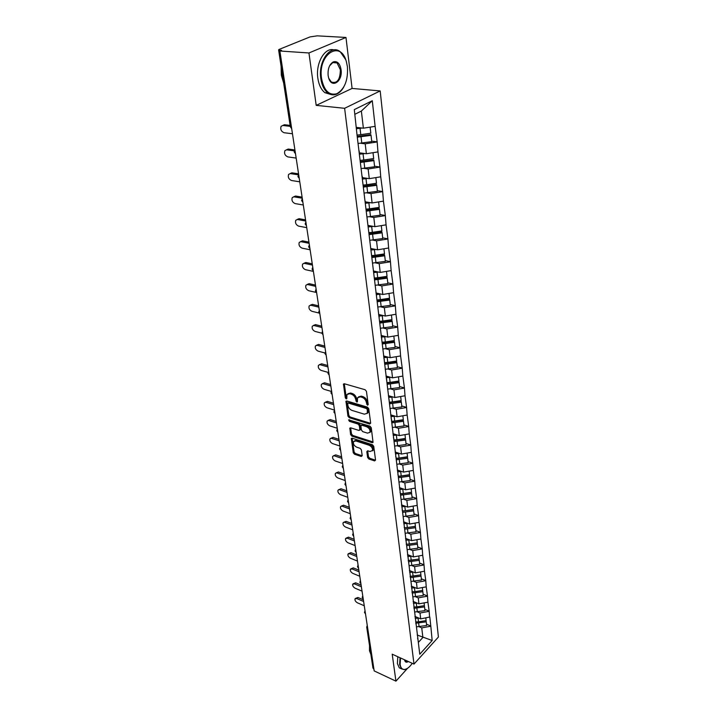 <?xml version="1.0" encoding="UTF-8"?>
<svg xmlns="http://www.w3.org/2000/svg" width="717" height="717" viewBox="0 0 717 717"><rect width="100%" height="100%" fill="white"/><g stroke="black" fill="none" stroke-linecap="round" stroke-linejoin="round"><path stroke-width="1.08" d="M367.507 405.23L368.206 404.603L366.45 391.33L365.105 389.734L344.339 383.756L343.479 384.034L345.289 397.801L346.203 398.894L346.804 398.706L346.911 394.592L349.699 393.705L351.411 394.207C353.66 395.103 355.067 396.779 355.623 399.244L356.779 402.04L357.398 401.843L357.514 397.747L360.364 396.833L362.103 397.343C364.388 398.249 365.804 399.943 366.351 402.416L367.507 405.23M373.261 450.133L370.008 451.54L367.776 450.814L366.817 451.611L367.615 457.482L368.897 459.014L374.579 460.906L375.556 460.117L373.727 446.288L372.428 444.737L352.199 438.212L351.339 438.454L353.248 452.714L354.512 454.228L361.251 456.469L362.202 455.689L361.386 449.828L360.104 448.304L356.743 447.202C354.081 445.786 353.015 443.931 353.544 441.618L355.856 440.955L369.156 445.257C371.845 446.664 372.93 448.528 372.401 450.859L373.261 450.133C373.79 447.802 372.706 445.938 370.017 444.54L369.156 445.257M316.197 105.372L352.092 88.433L345.979 37.445L308.946 52.968L316.197 105.372L344.617 108.303L413.996 664.094L392.199 654.182L395.936 681.15L374.175 670.906L279.872 51.006L281.557 50.324L279.478 50.181L291.469 127.223M308.946 52.968L279.872 51.006M369.676 424.025L370.662 423.164L368.753 408.717L367.427 407.139L346.831 400.982L345.961 401.251L347.951 416.156L349.242 417.697L369.676 424.025L370.546 423.308L350.12 416.998L349.242 417.697M371.263 427.708L373.055 442.398L372.15 442.667L351.904 436.16L350.622 434.627L349.842 428.094L350.703 427.834L358.885 430.424L359.844 429.591L359.289 425.584L357.989 424.025L349.448 421.363L348.605 419.875L369.954 426.14L371.263 427.708M344.617 108.303L380.189 90.934L438.41 637.028L413.996 664.094M426.507 624.193L430.8 626.022L429.806 617.005L420.7 618.87L414.964 616.441M430.8 626.022L432.172 640.514L419.759 654.227L357.111 135.737L354.306 109.611L372.284 100.73L375.125 126.344L363.376 128.191L356.439 127.393M371.711 141.159L377.16 141.823L375.125 126.344M377.16 141.823L377.967 151.905L366.36 153.743L359.504 152.838M374.552 166.236L379.947 166.989L377.967 151.905M379.947 166.989L380.727 176.821L369.273 178.65L362.479 177.646M377.33 190.704L382.663 191.529L380.727 176.821M382.663 191.529L383.425 201.136L372.105 202.956L365.392 201.853M380.037 214.571L385.316 215.467L383.425 201.136M385.316 215.467L386.06 224.851L374.883 226.671L368.081 225.452M382.681 237.874L387.906 238.842L386.06 224.851M387.906 238.842L388.623 248.01L377.581 249.812L370.698 248.485M385.262 260.621L390.433 261.651L388.623 248.01M390.433 261.651L391.132 270.614L380.225 272.415L373.396 270.99M387.78 282.839L392.907 283.932L391.132 270.614M392.907 283.932L393.579 292.688L382.806 294.481L376.04 292.984M390.245 304.537L395.318 305.693L393.579 292.688M395.318 305.693L395.972 314.261L385.325 316.045L378.621 314.467M392.647 325.751L397.666 326.961L395.972 314.261M397.666 326.961L398.311 335.341L387.78 337.107L381.148 335.457M395.004 346.481L399.969 347.736L398.311 335.341M399.969 347.736L400.597 355.937L390.191 357.702L383.622 355.982M397.299 366.745L402.219 368.054L400.597 355.937M402.219 368.054L402.837 376.075L392.54 377.832L386.033 376.049M399.548 386.562L404.424 387.924L402.837 376.075M404.424 387.924L405.015 395.775L394.843 397.523L388.399 395.676M401.753 405.947L406.575 407.355L405.015 395.775M406.575 407.355L407.157 415.044L397.093 416.783L390.711 414.874M403.904 424.912L408.681 426.364L407.157 415.044M408.681 426.364L409.246 433.893L399.288 435.622L392.97 433.66M406.01 443.473L410.742 444.961L409.246 433.893M410.742 444.961L411.298 452.337L401.448 454.058L395.184 452.042M408.072 461.64L412.759 463.164L411.298 452.337M412.759 463.164L413.297 470.397L403.554 472.109L397.352 470.038M410.088 479.422L414.74 480.99L413.297 470.397M414.74 480.99L415.26 488.08L405.616 489.783L399.468 487.659M412.06 496.845L416.667 498.449L415.26 488.08M416.667 498.449L417.177 505.395L407.641 507.089L401.547 504.92M413.996 513.901L418.567 515.541L417.177 505.395M418.567 515.541L419.06 522.352L409.622 524.037L403.581 521.824M415.896 530.616L420.422 532.283L419.06 522.352M420.422 532.283L420.906 538.969L411.558 540.645L405.571 538.395M417.751 546.999L422.232 548.693L420.906 538.969M422.232 548.693L422.707 555.254L413.458 556.912L407.525 554.626M419.57 563.051L424.016 564.781L422.707 555.254M424.016 564.781L424.482 571.207L415.322 572.865L409.443 570.535M421.354 578.789L425.764 580.546L424.482 571.207M425.764 580.546L426.221 586.856L417.151 588.505L411.325 586.139M423.111 594.223L427.475 595.997L426.221 586.856M427.475 595.997L427.924 602.19L418.943 603.831L413.162 601.438M424.822 609.351L429.151 611.153L427.924 602.19M429.151 611.153L429.591 617.238M420.7 618.87L420.019 613.017L417.213 611.843M415.788 623.234L416.245 624.973M428.936 611.386L420.019 613.017M418.943 603.831L418.244 597.87L415.403 596.705M413.951 608.016L414.417 609.746M427.26 596.23L418.244 597.87M417.151 588.505L416.443 582.428L413.566 581.272M412.087 592.493L412.544 594.205M425.54 580.77L416.443 582.428M415.322 572.865L414.596 566.663L411.683 565.525M410.178 576.665L410.644 578.359M423.792 565.005L414.596 566.663M413.458 556.912L412.723 550.593L409.765 549.464M408.233 560.506L408.699 562.182M422.008 548.926L412.723 550.593M411.558 540.645L410.805 534.192L407.812 533.072M406.252 544.015L406.718 545.673M420.189 532.507L410.805 534.192M409.622 524.037L408.851 517.45L405.804 516.348M404.227 527.183L404.693 528.823M418.334 515.765L408.851 517.45M407.641 507.089L406.853 500.358L403.77 499.274M402.156 509.993L402.622 511.606M416.434 498.665L406.853 500.358M405.616 489.783L404.818 482.917L401.681 481.851M400.041 492.436L400.507 494.04M414.498 481.206L404.818 482.917M403.554 472.109L402.73 465.1L399.548 464.051M397.89 474.511L398.347 476.079M412.517 463.379L402.73 465.1M401.448 454.058L400.606 446.897L397.37 445.866M395.685 456.191L396.142 457.742M410.5 445.176L400.606 446.897M399.288 435.622L398.437 428.3L395.139 427.296M393.427 437.469L393.893 438.992M408.439 426.57L398.437 428.3M397.093 416.783L396.214 409.299L392.862 408.314M391.123 418.325L391.59 419.821M406.324 407.561L396.214 409.299M394.843 397.523L393.947 389.878L390.532 388.91M388.766 398.76L389.232 400.229M404.173 388.13L393.947 389.878M392.54 377.832L391.625 370.017L388.139 369.076M386.364 378.746L386.822 380.18M401.968 368.26L391.625 370.017M390.191 357.702L389.25 349.708L385.701 348.794M383.9 358.276L384.357 359.674M399.71 347.942L389.25 349.708M387.78 337.107L386.83 328.933L383.192 328.045M381.372 337.322L381.838 338.693M397.406 327.158L386.83 328.933M385.325 316.045L384.339 307.674L380.628 306.813M378.791 315.883L379.257 317.219M395.049 305.89L384.339 307.674M382.806 294.481L381.803 285.913L377.993 285.088M376.156 293.934L376.613 295.225M392.629 284.12L381.803 285.913M380.225 272.415L379.194 263.641L375.296 262.852M373.449 271.447L373.907 272.702M390.156 261.839L379.194 263.641M377.581 249.812L376.533 240.831L372.526 240.078M370.68 248.423L371.137 249.633M387.628 239.021L376.533 240.831M374.883 226.671L373.808 217.466L369.676 216.749M367.839 224.824L368.296 225.989M385.038 215.647L373.808 217.466M372.105 202.956L371.012 193.527L366.745 192.855M364.926 200.643L365.383 201.755M382.376 191.699L371.012 193.527M369.273 178.65L368.144 168.988L363.734 168.361M361.942 175.844L362.39 176.911M379.651 167.151L368.144 168.988M366.36 153.743L365.204 143.83L360.624 143.257M358.876 150.409L359.334 151.421M376.864 141.984L365.204 143.83M345.979 37.445L317.192 35.85L310.04 36.908L279.227 49.374L278.59 49.849L279.478 50.181M363.376 128.191L361.368 111.054L354.87 114.299M372.284 100.73L361.368 111.054M395.936 681.15L407.597 668.253M373.898 669.095L372.965 668.092L366.719 627.16M352.092 88.433L380.189 90.934M418.343 642.432L422.878 637.485L421.748 627.877L418.988 626.694M417.204 635.02L432.172 640.514M417.581 638.157L418.038 639.905M430.585 626.255L421.748 627.877M389.492 402.371L390.281 402.604M391.903 421.273L393.104 421.641M394.834 439.951L395.793 440.256M397.594 458.226L398.365 458.477M400.229 476.106L400.839 476.312M402.757 493.61L411.415 492.507L412.194 497.974L401.161 499.471M368.18 404.433L367.238 401.708C366.692 399.235 365.276 397.55 362.999 396.644L362.103 397.343M358.536 396.851L361.26 396.134L362.999 396.644M347.933 393.705L350.595 393.015L352.298 393.516C354.557 394.404 355.955 396.08 356.51 398.544L357.433 401.242M344.277 383.738L346.186 397.11L346.84 398.087M346.759 400.964L348.829 415.457L350.12 416.998M367.31 409.586L366.378 408.484L348.319 403.071L347.709 403.259L347.906 405.455C348.462 407.874 349.851 409.532 352.074 410.438L364.379 414.175L367.265 413.279L367.31 409.586L368.188 408.878L367.265 407.776L366.378 408.484M347.969 403.053L349.206 402.371L367.265 407.776M367.158 413.458L368.144 412.571L368.43 410.662L367.543 411.37M368.188 408.878L368.43 410.662M372.15 442.667L373.019 441.941L352.773 435.452L351.904 436.16M350.622 427.816L351.5 433.919L352.773 435.452M360.293 429.734L360.167 424.867L358.867 423.317L350.326 420.664L349.448 421.363M349.475 419.777L350.326 420.664M367.462 433.131L369.873 432.414C370.42 430.021 369.327 428.121 366.602 426.714L361.843 425.235L360.875 426.077L361.431 430.083L362.721 431.634L367.462 433.131M369.847 432.45L370.743 431.697C371.289 429.304 370.205 427.404 367.471 425.997L366.602 426.714M361.305 425.208L362.721 424.518L367.471 425.997M367.66 450.778L368.475 456.756L369.748 458.288L375.43 460.171L374.579 460.906M354.404 440.901L356.716 440.238L370.017 444.54M352.119 438.186L354.108 451.997L355.372 453.511L362.112 455.752L361.251 456.469M282.731 125.457L284.461 124.731L290.125 125.403M284.461 124.731L281.109 126.291C280.195 129.293 281.172 131.435 284.031 132.717L292.464 133.765M356.6 128.684L360.033 128.316L360.785 134.671L357.362 135.038M360.785 134.671L370.806 133.201L370.115 127.133M360.033 128.316L361.977 128.029M356.501 127.922L359.011 127.689M358.043 143.481L371.764 141.643L371.048 135.343L357.29 137.189M357.191 136.4L370.779 134.599L371.048 135.343M282.901 125.475L290.268 126.353M286.477 149.808L288.243 149.064L294.848 149.961M288.243 149.064L284.9 150.633C284.031 153.537 284.999 155.625 287.813 156.898L296.157 158.081M359.656 154.164L363.053 153.805L363.788 159.999L360.4 160.357M363.788 159.999L373.682 158.547L373.019 152.685M363.053 153.805L364.863 153.546M359.558 153.357L361.915 153.151M361.072 168.594L374.615 166.774L373.916 160.635L360.328 162.454M360.239 161.63L373.647 159.855L373.916 160.635M286.701 149.826L294.293 150.866M290.134 173.586L291.927 172.824L298.559 173.828M291.927 172.824L288.61 174.401C287.777 177.216 288.745 179.25 291.496 180.514L299.769 181.813M362.65 179.017L366.002 178.667L366.719 184.708L363.376 185.049M366.719 184.708L376.488 183.265L375.842 177.601M366.002 178.667L367.687 178.416M362.542 178.166L364.756 177.986M364.012 193.088L377.402 191.296L376.721 185.3L363.295 187.101M363.51 186.223L376.443 184.484L376.721 185.3M290.421 173.613L298.389 174.823M293.683 196.808L295.538 196.028L302.099 197.121M295.538 196.028L292.231 197.605C291.443 200.33 292.393 202.328 295.099 203.583L303.3 204.999M365.562 203.252L368.879 202.92L369.569 208.808L366.27 209.149M369.569 208.808L379.221 207.383L378.603 201.907M368.879 202.92L370.447 202.687M365.455 202.364L367.543 202.212M366.889 216.982L380.109 215.217L379.445 209.364L366.504 211.13M366.396 210.224L379.168 208.513L379.445 209.364M294.051 196.843L302.269 198.224M297.134 219.492L299.061 218.694L305.559 219.877M299.061 218.694L295.762 220.28C295.01 222.924 295.969 224.869 298.622 226.124L306.742 227.648M368.404 226.904L371.675 226.581L372.356 232.335L369.094 232.658M372.356 232.335L381.892 230.919L381.292 225.631M371.675 226.581L373.163 226.357M368.287 225.989L370.277 225.846M369.703 240.312L382.761 238.564L382.116 232.855L369.327 234.593M369.21 233.661L381.838 231.967L382.116 232.855M297.591 219.527L305.738 221.024M300.513 241.665L302.502 240.84L308.946 242.113M302.502 240.84L299.222 242.427C298.505 244.99 299.455 246.899 302.063 248.145L310.111 249.776M371.173 250L374.417 249.677L375.081 255.297L371.854 255.61M375.081 255.297L384.5 253.89L383.918 248.781M374.417 249.677L375.816 249.471M370.913 249.041L372.948 248.916M372.437 263.085L385.343 261.355L384.715 255.781L372.078 257.502M371.962 256.534L384.437 254.858L384.715 255.781M301.059 241.701L309.126 243.296M321.539 78.413C323.976 90.575 329.058 95.684 336.784 93.739C344.644 89.177 348.193 80.196 347.422 66.806L346.401 61.77C340.79 39.399 317.631 54.178 321.539 78.413M343.766 87.008C341.731 90.62 339.293 93.022 336.434 94.214C333.432 95.37 330.555 94.949 327.812 92.932C324.147 90.01 321.808 85.215 320.804 78.529C317.954 61.097 330.77 43.692 340.199 51.723L345.639 59.565M328.126 75.455C327.687 68.778 329.417 64.252 333.324 61.877C337.322 60.846 339.912 63.446 341.068 69.648C342.932 81.577 331.469 89.105 328.574 77.651L328.126 75.455M328.78 78.305L331.317 82.025C337.16 83.799 340.172 79.712 340.36 69.764L337.062 62.908L332.984 62.37L329.578 65.874M283.654 83.002L281.315 75.195L281.118 66.403M330.994 94.545L324.882 92.663C321.207 89.742 318.868 84.947 317.855 78.278C315.453 63.302 324.783 46.99 333.907 49.912M335.852 62.254L336.3 62.854M400.525 657.964L400.14 664.498C400.695 667.993 402.219 669.642 404.711 669.436C407.202 669.024 409.721 666.98 412.275 663.306M406.781 668.746L404.307 669.66L401.502 668.836L399.62 664.596L400.041 657.749M370.868 654.352L369.488 650.758L369.542 645.65M401.054 668.629L399.279 667.805L397.388 663.566L397.801 656.727M408.358 661.531C406.485 662.723 405.239 662.302 404.639 660.267L404.549 659.792M404.585 660.043L405.32 661.316L407.776 661.262M303.82 263.327L305.863 262.494L312.253 263.847M305.863 262.494L302.601 264.08C301.92 266.563 302.861 268.427 305.424 269.673L313.401 271.402M373.844 272.541L377.088 272.236L377.734 277.721L374.543 278.026M377.734 277.721L387.046 276.332L386.481 271.385M377.088 272.236L378.415 272.039M373.485 271.564L375.565 271.447M375.116 285.321L387.87 283.618L387.252 278.178L374.767 279.872M374.65 278.868L386.974 277.219L387.252 278.178M304.438 263.372L312.442 265.075M307.055 284.515L309.152 283.663L315.48 285.097M309.152 283.663L305.908 285.249C305.254 287.66 306.195 289.48 308.713 290.717L316.296 292.464M376.38 294.57L379.696 294.266L380.333 299.616L377.178 299.921M380.333 299.616L389.528 298.236L388.99 293.459M379.696 294.266L380.96 294.069M376.111 293.549L378.128 293.441M377.734 307.046L390.335 305.361L389.734 300.047L377.393 301.723M377.267 300.692L389.456 299.061L389.734 300.047M307.754 284.559L315.677 286.352M310.219 305.236L312.37 304.367L318.644 305.872M312.37 304.367L309.144 305.944C308.525 308.283 309.448 310.067 311.931 311.303L318.877 312.997M378.863 316.08L382.251 315.785L382.869 321.019L379.75 321.306M382.869 321.019L391.957 319.648L391.437 315.023M382.251 315.785L383.452 315.605M378.693 315.032L380.637 314.942M380.288 328.269L392.746 326.611L392.163 321.413L379.956 323.062M379.831 322.014L391.876 320.4L392.163 321.413M310.99 305.281L318.841 307.163M313.32 325.5L315.516 324.613L321.736 326.19M315.516 324.613L312.307 326.19C311.716 328.458 312.639 330.214 315.077 331.433L321.843 333.181L323.044 334.794M381.345 337.098L384.742 336.811L385.343 341.928L382.26 342.206M385.343 341.928L394.332 340.575L393.821 336.094M384.742 336.811L385.889 336.64M381.22 336.022L383.102 335.941M382.779 349.009L395.103 347.378L394.529 342.296L382.466 343.927M382.34 342.851L394.242 341.256L394.529 342.296M314.154 325.545L321.933 327.517M316.349 345.325L318.599 344.429L324.756 346.069M318.599 344.429L315.399 345.997C314.835 348.202 315.758 349.914 318.151 351.142L324.944 352.979M383.819 357.649L387.171 357.371L387.763 362.372L384.715 362.641M387.763 362.372L396.653 361.027L396.16 356.69M387.171 357.371L388.273 357.2M383.685 356.546L385.504 356.474M385.226 369.291L397.406 367.678L396.842 362.703L384.921 364.326M384.787 363.214L396.555 361.646L396.842 362.703M317.246 345.37L324.962 347.431M319.325 364.729L321.61 363.815L327.723 365.518M321.61 363.815L318.429 365.374C317.891 367.525 318.805 369.201 321.162 370.42L328.126 372.392M386.239 377.734L389.555 377.465L390.138 382.358L387.117 382.618M390.138 382.358L398.921 381.023L398.446 376.828M389.555 377.465L390.613 377.303M386.105 376.604L387.861 376.55M387.61 389.125L399.656 387.53L399.109 382.672L387.314 384.267M387.18 383.138L398.822 381.587L399.109 382.672M320.284 364.783L327.929 366.916M322.238 383.72L324.559 382.797L330.618 384.563M324.559 382.797L321.404 384.348C320.884 386.436 321.79 388.085 324.111 389.295L331.353 391.437M388.605 397.379L391.885 397.119L392.45 401.905L389.465 402.156M392.45 401.905L401.144 400.579L400.678 396.519M391.885 397.119L392.898 396.967M388.462 396.232L390.165 396.178M389.94 408.52L401.861 406.942L401.323 402.192L389.663 403.77M389.519 402.613L401.036 401.081L401.323 402.192M323.25 383.774L330.833 385.988M325.097 402.318L327.445 401.386L333.45 403.205M327.445 401.386L324.308 402.918C323.815 404.953 324.711 406.575 326.997 407.776L334.498 410.088M390.917 416.604L394.162 416.344L394.717 421.022L391.76 421.273M394.717 421.022L403.312 419.714L402.864 415.779M394.162 416.344L395.139 416.192M390.774 415.43L392.423 415.385M392.342 427.493L404.021 425.934L403.492 421.291L391.948 422.851M391.814 421.677L403.205 420.162L403.492 421.291M326.154 402.371L333.674 404.657M327.893 420.529L330.277 419.579L336.228 421.453M330.277 419.579L327.149 421.112C326.683 423.084 327.57 424.679 329.829 425.88L337.259 428.255M393.176 435.407L396.393 435.156L396.931 439.736L394.009 439.978M396.931 439.736L405.437 438.437L405.006 434.627M396.393 435.156L397.326 435.013M393.033 434.206L394.637 434.179M394.744 446.064L406.127 444.522L405.607 439.978L394.198 441.52M394.054 440.328L405.32 438.831L405.607 439.978M328.995 420.583L336.452 422.931M330.645 438.365L333.047 437.406L338.944 439.333M333.047 437.406L329.945 438.929C329.497 440.847 330.376 442.416 332.598 443.608L339.966 446.046M395.399 453.807L398.571 453.565L399.1 458.046L396.214 458.288M399.1 458.046L407.516 456.756L407.095 453.072M398.571 453.565L399.477 453.431M395.246 452.588L396.806 452.57M396.931 464.249L408.188 462.716L407.686 458.262L396.393 459.794M396.25 458.584L407.399 457.096L407.686 458.262M331.783 438.419L339.177 440.838M333.333 455.842L335.753 454.874L341.615 456.854M335.753 454.874L332.67 456.379C332.249 458.253 333.127 459.785 335.305 460.986L342.618 463.478M397.559 471.822L400.704 471.589L401.224 475.98L398.365 476.205M401.224 475.98L409.55 474.69L409.147 471.132M400.704 471.589L401.583 471.454M397.415 470.585L398.93 470.567M399.064 482.039L410.214 480.533L409.721 476.169L398.544 477.683M398.392 476.455L409.425 474.986L409.721 476.169M334.516 455.895L341.848 458.378M335.968 472.96L338.415 471.992L344.223 474.009M338.415 471.992L335.35 473.48C334.947 475.308 335.816 476.814 337.967 478.006L345.218 480.56M399.683 489.46L402.793 489.236L403.304 493.529L400.427 493.753M403.304 493.529L411.54 492.256L411.146 488.806M402.793 489.236L403.644 489.102M399.539 488.205L401.018 488.196M411.701 493.708L400.651 495.196M403.205 493.771L400.48 493.95M337.187 473.023L344.456 475.559M338.558 489.747L341.023 488.761L346.786 490.831M341.023 488.761L337.976 490.24C337.59 492.023 338.451 493.511 340.575 494.694L347.763 497.302M401.762 506.731L404.845 506.516L405.338 510.719L402.425 510.943M405.338 510.719L413.494 509.455L413.117 506.112M404.845 506.516L405.67 506.381M401.61 505.467L403.053 505.458M403.214 516.536L414.13 515.057L413.655 510.88L402.712 512.359M402.47 511.096L413.368 509.662L413.655 510.88M339.813 489.81L347.019 492.4M341.104 506.193L343.577 505.207L349.287 507.322M343.577 505.207L340.557 506.677C340.181 508.416 341.041 509.868 343.129 511.051L350.263 513.713M403.796 523.652L406.853 523.437L407.337 527.56L404.397 527.775M407.337 527.56L415.403 526.314L415.035 523.069M406.853 523.437L407.65 523.311M403.644 522.37L405.06 522.37M405.222 533.26L416.03 531.799L415.564 527.703L404.729 529.164M404.424 527.882L415.268 526.466L415.564 527.703M342.385 506.265L349.529 508.909M343.595 522.326L346.087 521.34L351.751 523.482M346.087 521.34L343.076 522.783C342.717 524.477 343.568 525.911 345.639 527.094L352.71 529.8M405.795 540.224L408.815 540.026L409.29 544.06L406.324 544.266M409.29 544.06L417.276 542.823L416.918 539.686M408.815 540.026L409.586 539.901M405.643 538.933L407.014 538.933M407.193 549.643L417.886 548.2L417.428 544.185L406.7 545.628M406.342 544.328L417.142 542.939L417.428 544.185M344.904 522.397L351.993 525.095M346.042 538.144L348.543 537.15L354.162 539.336M348.543 537.15L347.369 538.216L345.558 538.584C345.209 540.242 346.06 541.649 348.095 542.823L355.112 545.583M407.749 556.473L410.742 556.275L411.208 560.237L408.224 560.434M411.208 560.237L419.113 559L418.773 555.962M410.742 556.275L411.495 556.159M407.597 555.164L408.941 555.173M409.12 565.704L419.714 564.27L419.266 560.336L408.582 561.769M408.233 560.452L418.979 559.081L419.266 560.336M347.369 538.216L354.404 540.959M348.444 553.658L350.954 552.664L356.528 554.886M350.954 552.664L349.797 553.73L347.987 554.08C347.655 555.693 348.498 557.082 350.505 558.256L357.469 561.061M409.667 572.39L412.625 572.202L413.082 576.083L410.133 576.28M413.082 576.083L420.915 574.864L420.574 571.915M412.625 572.202L413.359 572.085M409.506 571.073L410.823 571.082M411.011 581.442L421.497 580.026L421.058 576.163L410.429 577.588M410.796 576.28L420.771 574.9L421.058 576.163M349.797 553.73L356.779 556.526M350.801 568.877L353.32 567.882L358.85 570.14M353.32 567.882L352.172 568.957L350.371 569.289C350.048 570.857 350.882 572.229 352.872 573.394L359.773 576.244M411.549 588.003L414.48 587.815L414.928 591.624L412.006 591.812M414.928 591.624L422.68 590.405L422.349 587.555M414.48 587.815L415.188 587.707M411.388 586.667L412.669 586.685M412.867 596.876L423.254 595.477L422.824 591.686L412.248 593.093M422.537 590.432L422.824 591.686M352.172 568.957L359.1 571.799M353.114 583.808L355.641 582.813L361.126 585.108M355.641 582.813L354.512 583.898L352.71 584.203C352.405 585.744 353.23 587.089 355.193 588.254L362.04 591.14M413.386 603.311L416.29 603.131L416.729 606.86L413.834 607.039M416.729 606.86L424.41 605.659L424.097 602.889M416.29 603.131L416.98 603.024M413.225 601.966L414.489 601.984M414.686 612.013L424.966 610.624L424.545 606.914L414.032 608.303M424.276 605.677L424.545 606.914M354.512 583.898L361.377 586.775M355.39 598.471L357.917 597.467L363.358 599.788M357.917 597.467L356.797 598.561L355.005 598.847C354.718 600.344 355.533 601.68 357.469 602.836L364.263 605.757M415.197 618.323L418.065 618.144L418.504 621.809L415.636 621.98M418.504 621.809L426.104 620.608L425.799 617.929M418.065 618.144L418.746 618.036M415.035 616.97L416.263 616.987M416.469 626.855L426.66 625.484L426.239 621.845L415.779 623.216M425.97 620.626L426.239 621.845M356.797 598.561L363.618 601.482M278.599 49.885L290.331 126.757L291.64 128.361M367.66 628.065L373.7 669.006M367.507 627.07L367.454 627.975L366.71 627.079L367.265 625.448M295.476 153.563L295.09 151.054M299.213 178.148L298.837 175.701M302.861 202.131L302.502 199.747M306.428 225.55L306.069 223.22M309.905 248.414L309.556 246.137M313.302 270.739L312.962 268.517M316.618 292.554L316.287 290.376M319.863 313.867L319.54 311.743M319.325 310.425L318.662 312.298M323.026 334.696L322.713 332.625M321.834 333.136L322.507 331.272M326.127 355.067L325.823 353.042M324.944 353.508L325.608 351.662M329.157 374.991L328.861 373.001M327.992 373.44L328.646 371.603M332.123 394.475L331.828 392.531M330.967 392.925L331.613 391.106M335.027 413.539L334.731 411.639M333.88 411.997L334.516 410.196M337.859 432.199L337.582 430.334M336.73 430.666L337.357 428.874M340.638 450.455L340.36 448.636M340.647 450.491L339.517 448.932L340.136 447.157M343.362 468.335L343.084 466.561M343.362 468.371L342.242 466.821L342.86 465.055M345.531 482.586L344.922 484.333L346.024 485.875L345.755 484.1M348.139 499.758L347.539 501.497L348.632 503.02L348.372 501.291M350.703 516.59L350.102 518.31L351.196 519.825L350.936 518.131M353.212 533.072L352.621 534.783L353.696 536.28L353.445 534.631M355.668 549.231L355.085 550.925L356.152 552.422L355.91 550.808M358.079 565.077L357.505 566.762L358.554 568.24L358.321 566.663M360.436 580.609L359.871 582.276L360.92 583.755L360.678 582.204M362.757 595.845L362.193 597.503L363.223 598.964L362.999 597.449M365.034 610.785L364.469 612.435L365.5 613.895L365.276 612.408M367.238 401.708L366.351 402.416M361.26 396.134L360.364 396.833M356.752 400.238L355.856 400.937M356.51 398.544L355.623 399.244M352.298 393.516L351.411 394.207M350.595 393.015L349.699 393.705M346.186 397.11L345.289 397.801M344.285 383.989L343.389 384.679M367.462 403.42L366.575 404.119M348.829 415.457L347.951 416.156M346.768 401.179L345.881 401.87M349.206 402.371L348.319 403.071M351.5 433.919L350.622 434.627M350.64 427.968L349.762 428.667M360.714 428.874L359.844 429.591M360.167 424.867L359.289 425.584M358.867 423.317L357.989 424.025M362.721 424.518L361.843 425.235M368.475 456.756L367.615 457.482M367.678 450.885L366.817 451.611M356.716 440.238L355.856 440.955M355.372 453.511L354.512 454.228M354.108 451.997L353.248 452.714M352.128 438.311L351.267 439.019M369.748 458.288L368.897 459.014M361.045 136.804L361.789 143.104M364.039 162.078L364.765 168.226M366.961 186.734L367.669 192.73M369.811 210.789L370.501 216.642M372.589 234.271L373.261 239.971M375.305 257.188L375.968 262.754M377.958 279.567L378.603 285.007M380.548 301.418L381.175 306.742M383.075 322.775L383.694 327.974M385.549 343.649L386.149 348.731M387.969 364.048L388.551 369.013M390.326 383.998L390.908 388.856M392.638 403.51L393.203 408.26M394.906 422.6L395.452 427.251M397.11 441.278L397.657 445.822M399.279 459.561L399.808 464.007M401.403 477.45L401.914 481.815M403.474 494.981L403.985 499.247M405.508 512.135L406.001 516.321M407.498 528.949L407.991 533.045M409.452 545.422L409.927 549.437M411.37 561.563L411.836 565.498M413.243 577.391L413.7 581.245M415.08 592.905L415.528 596.687M416.882 608.115L417.321 611.825M418.647 623.037L419.078 626.676M290.34 126.801L291.676 128.621M294.911 149.898L294.185 151.959M294.185 152.004L295.512 153.796M298.657 174.518L297.931 176.552M297.94 176.597L299.249 178.354M302.314 198.537L301.597 200.545M301.606 200.59L302.888 202.328M305.881 221.983L305.173 223.964M305.182 224.009L306.455 225.721M309.368 244.882L308.66 246.827M308.668 246.881L309.923 248.557M312.764 267.235L312.074 269.162M312.083 269.216L313.32 270.874M316.089 289.076L315.399 290.977M315.408 291.03L316.636 292.67M318.662 312.352L319.872 313.965M324.953 353.571L326.136 355.148M328.001 373.494L329.166 375.054M330.976 392.988L332.132 394.529M333.889 412.06L335.027 413.584M336.739 430.729L337.868 432.234M368.144 412.571L367.265 413.279M360.633 429.447L359.764 430.164M370.743 431.697L369.873 432.414M336.784 93.739L336.434 94.214M332.984 62.37L333.324 61.877M337.062 62.908L332.563 62.576M324.882 92.663L327.812 92.932M399.279 667.805L401.502 668.836"/></g></svg>
